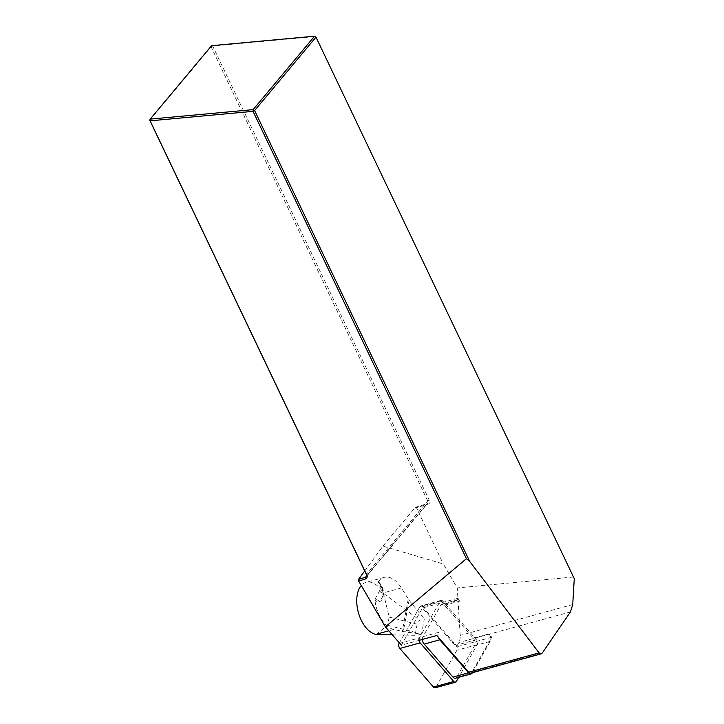 <?xml version="1.0" encoding="UTF-8"?>
<svg xmlns="http://www.w3.org/2000/svg" width="724" height="724" viewBox="0 0 724 724"><rect width="100%" height="100%" fill="white"/><g stroke="black" fill="none" stroke-linecap="round" stroke-linejoin="round"><path stroke-width="0.54" stroke-dasharray="3.62 2.71" d="M364.715 570.955L382.924 546.113L443.296 563.969L457.278 587.915L460.183 635.41A12.444 7.15 -105.3 0 1 458.871 642.523L456.373 646.93L422.481 608.006L401.368 645.202L419.051 640.351M382.263 587.445A3.204 1.837 74.7 0 1 383.195 590.829A3.204 1.837 74.7 0 1 381.756 592.666A3.204 1.837 74.7 0 1 379.693 590.675A26.969 15.494 -105.3 0 1 380.471 586.431A3.204 1.837 74.7 0 1 382.263 587.445L380 584.322A9.792 5.629 74.7 0 0 378.245 582.431L380.471 586.431M422.427 639.428A4.978 2.86 -105.3 0 1 422.952 636.64L440.844 605.128A4.978 2.86 -105.3 0 1 442.038 604.106A4.978 2.86 -105.3 0 1 444.627 605.246L473.342 638.233A4.978 2.86 -105.3 0 1 474.591 645.672L490.175 641.401A4.978 2.86 -105.3 0 0 490.718 639.084L491.777 637.22L488.926 633.952A4.978 2.86 -105.3 0 1 490.718 639.084L471.876 672.279A4.145 2.38 -105.3 0 1 470.871 673.13M456.428 600.848A4.978 2.86 -105.3 0 1 457.631 599.834A4.978 2.86 -105.3 0 1 460.22 600.974L457.885 598.286L456.428 600.848L440.844 605.128M422.952 636.64L438.545 632.369L436.771 635.491M457.885 598.286L422.481 608.006M444.627 605.246L460.22 600.974M491.777 637.22L456.373 646.93M488.926 633.952L473.342 638.233M382.924 546.113L415.35 507.316L426.834 503.841L366.643 575.861M574.268 578.648L315.583 36.526L212.666 46.001L429.287 500.166A4.561 3.095 -140.1 0 1 428.074 504.139L416.436 507.651L443.296 563.969M573.39 577.019L457.278 587.915M416.436 507.651L415.35 507.316M149.732 120.22L211.091 46.798L427.721 500.954A3.321 2.253 39.9 0 1 427.64 503.325A3.321 2.253 39.9 0 1 426.834 503.841L428.074 504.139M212.666 46.001L211.091 46.798L211.589 45.675L212.666 46.001M438.463 637.437A4.978 2.86 -105.3 0 1 438.545 632.369M490.175 641.401L472.41 672.714M474.591 645.672L456.708 677.193A4.978 2.86 -105.3 0 1 455.505 678.207M421.54 634.115L416.97 635.364L415.621 632.45L417.133 624.242L419.757 620.242L424.318 618.993L421.54 634.115L403.304 631.581L393.738 629.464A26.969 15.494 -105.3 0 1 374.978 600.305L375.231 598.802A9.792 5.629 74.7 0 0 382.842 594.666A9.792 5.629 74.7 0 0 380 584.322C382.616 589.345 383.557 592.802 382.842 594.666L383.195 590.829M376.181 634.505L387.657 625.283L389.168 617.074L383.367 592.893A26.969 15.494 -105.3 0 0 366.145 582.331A26.969 15.494 -105.3 0 0 361.267 585.526M387.657 625.283L415.621 632.45M389.168 617.074L417.133 624.242M383.729 593.49L419.757 620.242M378.245 582.431L378.408 581.707A26.969 15.494 -105.3 0 1 384.154 577.39A26.969 15.494 -105.3 0 1 401.377 587.951L409.078 600.259L424.318 618.993M392.354 634.848L416.97 635.364M379.693 590.675L375.231 598.802M399.711 643.301L419.341 637.916L440.264 601.038A3.321 1.91 -105.3 0 1 441.07 600.359A3.321 1.91 -105.3 0 1 442.789 601.119L476.392 639.708A3.321 1.91 -105.3 0 1 477.225 644.677L458.681 677.338M399.367 642.903L419.965 606.612A3.321 1.91 -105.3 0 1 420.762 605.934A3.321 1.91 -105.3 0 1 422.49 606.685L456.084 645.283A3.321 1.91 -105.3 0 1 456.916 650.243L435.993 687.121A3.321 1.91 -105.3 0 1 435.187 687.8M542.312 652.957L471.876 672.279M570.476 611.907L458.871 642.523M429.287 500.166L427.721 500.954L366.353 574.385M572.729 604.531L460.183 635.41M472.292 672.913L456.708 677.193M401.377 587.951L383.367 592.893M393.738 629.464L388.842 630.803M378.408 581.707A11.132 6.389 -105.3 0 1 383.114 596.458A11.132 6.389 -105.3 0 1 374.978 600.305M408.218 599.056L402.254 631.391M409.078 600.259L403.304 631.581M476.392 639.708L456.084 645.283M477.225 644.677L456.916 650.243M442.789 601.119L422.49 606.685M440.264 601.038L419.965 606.612M456.292 681.546L435.993 687.121M366.281 576.747L427.64 503.325M457.631 599.834L442.038 604.106M384.154 577.39L366.145 582.331M441.07 600.359L420.762 605.934"/><path stroke-width="1.09" d="M401.368 645.202L385.412 626.866L358.651 581.046L358.561 579.363L364.715 570.955M541.271 653.817L470.871 673.13A4.145 2.38 -105.3 0 1 468.718 672.18L436.771 635.491L419.051 640.351M358.561 579.363L365.466 577.272A3.321 2.253 -140.1 0 0 366.281 576.747A3.321 2.253 -140.1 0 0 366.353 574.385L149.732 120.22L150.221 119.107L253.147 109.623L314.515 36.2L211.589 45.675L150.221 119.107L150.13 120.836L366.751 574.992A4.561 3.095 39.9 0 1 365.539 578.965L358.651 581.046M539.054 652.885L541.172 653.844L542.312 652.957L570.476 611.907L572.729 604.531L574.268 578.648L315.981 37.132L314.515 36.2L315.981 37.132L254.622 110.564L469.632 561.335L539.054 652.885L468.718 672.18M385.412 626.866L466.419 558.684L469.632 561.335M466.419 558.684L253.047 111.351L254.622 110.564L253.147 109.623L253.047 111.351L150.13 120.836L149.732 120.22M472.41 672.714L472.292 672.913A4.978 2.86 -105.3 0 1 471.089 673.935A4.978 2.86 -105.3 0 1 468.509 672.795L439.794 639.808A4.978 2.86 -105.3 0 1 438.463 637.437M471.089 673.935L455.505 678.207A4.978 2.86 -105.3 0 1 452.916 677.076L424.201 644.089A4.978 2.86 -105.3 0 1 422.427 639.428M392.354 634.848L375.72 634.405A26.969 15.494 -105.3 0 1 358.597 613.328A26.969 15.494 -105.3 0 1 361.267 585.526M458.681 677.338L456.292 681.546A3.321 1.91 -105.3 0 1 455.496 682.225A3.321 1.91 -105.3 0 1 453.767 681.474L420.173 642.876A3.321 1.91 -105.3 0 1 419.341 637.916M455.496 682.225L435.187 687.8A3.321 1.91 -105.3 0 1 433.468 687.04L399.865 648.451A3.321 1.91 -105.3 0 1 399.033 643.482L399.367 642.903M366.643 575.861L365.466 577.272L365.539 578.965M366.751 574.992L366.353 574.385M452.916 677.076L468.509 672.795M439.794 639.808L424.201 644.089M388.842 630.803L375.72 634.405M399.711 643.301L399.033 643.482M420.173 642.876L399.865 648.451M453.767 681.474L433.468 687.04"/></g></svg>
